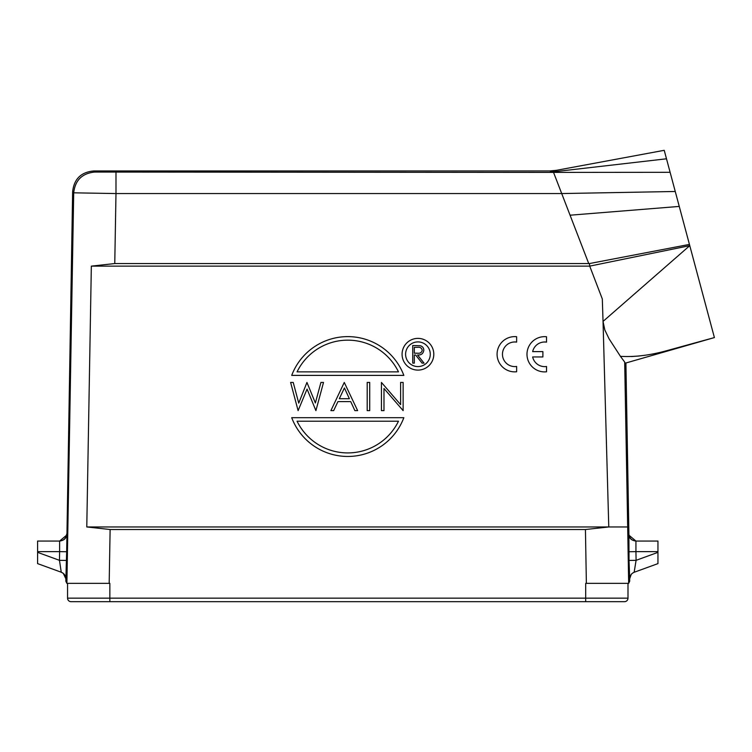 <?xml version="1.0" encoding="UTF-8"?>
<svg xmlns="http://www.w3.org/2000/svg" width="752" height="752" viewBox="0 0 752 752"><rect width="100%" height="100%" fill="white"/><g stroke="black" fill="none" stroke-linecap="round" stroke-linejoin="round"><path stroke-width="1.13" d="M713.028 332.469L670.117 172.302L713.028 332.469M532.651 351.607A12.314 12.314 0 0 1 546.525 342.141L546.525 336.755A17.625 17.625 0 0 0 526.983 354.277A17.625 17.625 0 0 0 546.525 371.798L546.525 366.478A12.314 12.314 0 0 1 532.642 356.946L542.888 356.946L542.888 351.607L532.651 351.607M516.633 371.761L516.633 366.44A12.314 12.314 0 0 1 502.458 354.277A12.314 12.314 0 0 1 516.633 342.113L516.633 336.727A17.625 17.625 0 0 0 497.081 354.248A17.625 17.625 0 0 0 516.633 371.761M417.548 353.214L414.324 353.196L414.324 347.321L417.633 347.321C420.152 346.992 421.684 347.96 422.229 350.225C421.684 352.538 420.124 353.534 417.548 353.214M412.745 363.131L414.324 363.131L414.324 355L415.612 355L422.088 363.131L424.043 363.131L417.567 355C421.205 355.235 423.291 353.637 423.818 350.225C423.696 347.847 422.511 346.352 420.265 345.751L412.745 345.516L412.745 363.131M420.265 345.751L421.336 346.136M423.611 348.825L423.818 350.225M405.601 354.248A12.333 12.333 0 0 1 417.943 341.906A12.333 12.333 0 0 1 430.276 354.248A12.333 12.333 0 0 1 417.943 366.581A12.333 12.333 0 0 1 405.601 354.248M433.801 354.248A15.858 15.858 0 0 0 417.943 338.381A15.858 15.858 0 0 0 402.076 354.248A15.858 15.858 0 0 0 417.943 370.106A15.858 15.858 0 0 0 433.801 354.248M297.068 371.864A56.4 56.4 0 0 1 398.485 371.864L297.068 371.864M403.843 375.389L291.71 375.389A59.925 59.925 0 0 1 403.843 375.389M398.485 421.214A56.4 56.4 0 0 1 297.068 421.214L398.485 421.214M291.71 417.689L403.843 417.689A59.925 59.925 0 0 1 291.71 417.689M298.112 410.639L307.06 389.075L315.906 410.639L323.51 382.439L320.925 382.439L315.37 402.978L306.948 382.439L298.741 403.119L293.224 382.439L290.61 382.439L298.112 410.639M344.416 387.938L349.389 398.71L339.312 398.71L344.416 387.938M344.266 382.439L330.889 410.639L333.653 410.639L337.939 401.606L350.723 401.606L354.888 410.639L357.642 410.639L344.266 382.439M367.192 410.639L369.721 410.639L369.721 382.439L367.192 382.439L367.192 410.639M383.981 410.639L383.981 388.493L403.138 410.639L403.138 382.439L400.609 382.439L400.609 404.632L381.443 382.439L381.443 410.639L383.981 410.639M666.498 158.794L555.296 171.616L556.17 170.366L664.223 150.315L714.4 337.573L624.846 363.291M588.722 263.557L114.765 263.557L91.34 266.123L589.718 266.123L589.427 263.567L588.731 263.557L553.547 172.405L94.846 172.048C82.194 173.261 75.144 180.189 73.705 192.822L115.987 193.555L115.987 172.415M634.152 572.281L636.089 560.325L629.039 560.447L629.678 578.843C629.932 575.553 631.473 573.344 634.303 572.225L657.953 563.615L657.953 541.055L635.938 541.055L635.938 551.63L635.938 541.055C631.37 540.491 629.02 538.178 628.898 534.127L625.908 362.99L714.4 337.573L665.313 351.071C649.249 355.395 634.284 357.153 620.438 356.335L609.045 338.767L604.815 329.949L603.038 321.414L602.314 298.976L589.718 266.123L689.772 245.65L603.038 321.414L608.772 526.955L86.781 526.955L110.121 529.521L585.432 529.521L608.772 526.955L627.685 526.955L624.686 362.069L620.428 356.335L624.686 362.069L624.856 363.282M589.427 263.567L689.434 244.409M37.6 563.615L61.25 572.225L37.6 563.615L37.6 551.63L59.624 551.63L59.624 541.055L59.624 551.63L66.665 551.752L72.634 191.732C74.006 179.032 81.047 172.105 93.774 170.958L549.75 170.958L551.338 171.851L555.296 171.616L553.538 172.405L551.338 171.851M66.514 560.447L59.464 560.325L61.25 572.225C64.08 573.344 65.631 575.553 65.885 578.843L66.665 551.752M61.297 572.234L63.309 573.4L65.875 578.843A7.05 7.05 -70 0 1 65.885 578.965L65.838 581.211L66.872 583.355L67.558 583.355L67.558 598.16A3.525 3.525 0 0 0 71.083 601.685L624.47 601.685A3.525 3.525 0 0 0 627.995 598.16L627.995 583.355L628.663 583.355L629.715 581.211L629.678 578.965A7.05 7.05 70 0 1 629.668 578.843L631.191 574.472M37.6 551.63L37.6 541.055L59.624 541.055L66.543 535.245M59.605 541.055C64.183 540.491 66.533 538.178 66.655 534.127C66.11 538.263 63.76 540.575 59.624 541.055M556.16 170.337L549.75 170.958M631.492 356.542L639.313 355.987M657.953 563.615L634.378 572.197M629.01 535.245L635.938 541.055C631.793 540.575 629.443 538.263 628.888 534.127L629.039 560.447M627.685 526.955L628.672 583.355L586.372 583.355L627.995 583.355M91.34 266.123L86.781 526.955M553.538 172.405L670.117 172.302M110.121 529.521L109.181 583.355L66.881 583.355L109.858 583.355L109.858 598.16L67.558 598.16A3.525 3.525 0 0 0 71.083 601.685M627.995 598.16A3.525 3.525 0 0 1 624.47 601.685A3.525 3.525 0 0 0 627.995 598.16L585.695 598.16L585.695 583.355L586.372 583.355L585.432 529.521M679.263 206.424L570.063 215.204M675.258 191.487L561.706 193.555L115.987 193.555L114.765 263.557M59.624 551.63L59.464 560.325L37.6 552.363M93.774 170.958L94.846 172.048M66.89 583.355L73.705 192.822L72.634 191.732M657.953 552.363L636.089 560.325L635.938 551.63L657.953 551.63M628.888 551.752L635.938 551.63M585.695 601.685L585.695 598.16L109.858 598.16L109.858 601.685"/></g></svg>
